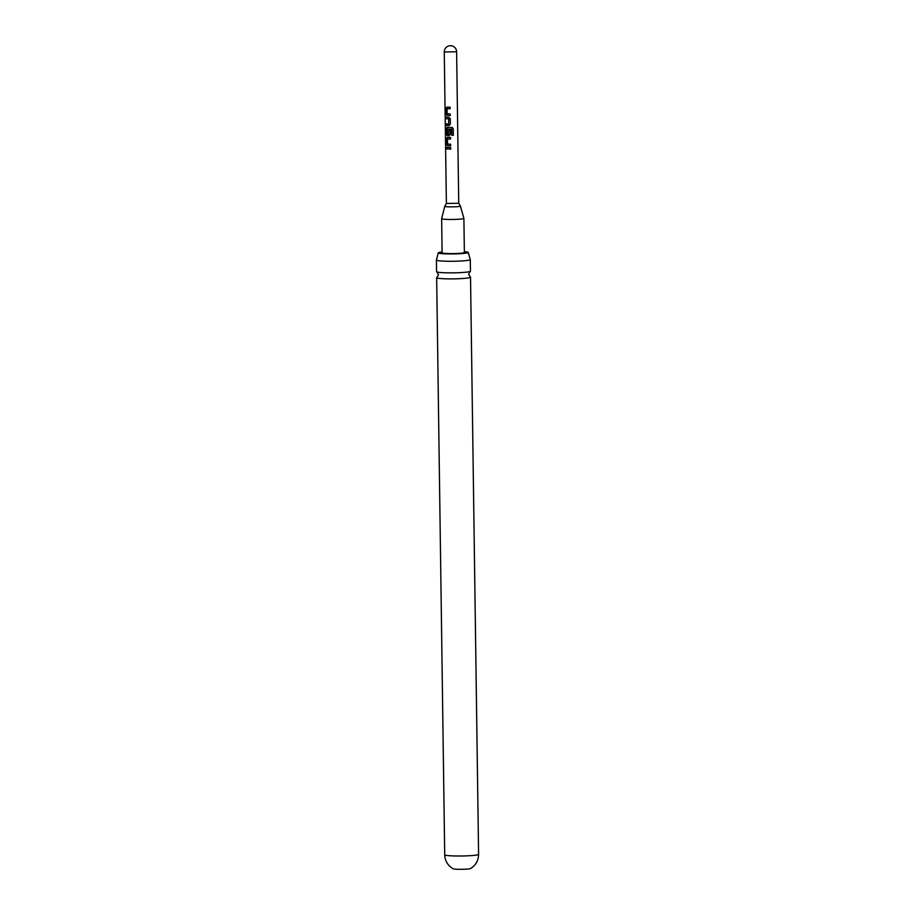 <?xml version="1.0" encoding="UTF-8"?>
<svg xmlns="http://www.w3.org/2000/svg" width="915" height="915" viewBox="0 0 915 915"><rect width="100%" height="100%" fill="white"/><g stroke="black" fill="none" stroke-linecap="round" stroke-linejoin="round"><path stroke-width="1.37" d="M450.237 115.53L447.023 115.439L446.017 113.895L445.948 108.473L446.909 107.112L450.123 107.204L450.146 108.759L447.092 108.668L447.08 113.792L450.214 113.986L450.237 115.53M450.272 118.744L450.352 124.177L448.91 125.607L446.177 125.435L446.154 123.88L448.705 124.051L448.727 118.927L446.085 118.664L446.062 117.109L448.796 117.269L450.272 118.744M453.268 128.775L451.793 127.345L453.268 128.775L453.36 135.294L451.804 135.34L451.724 129.198L447.366 129.015L447.355 134.139L448.853 134.299L448.876 129.793L450.432 129.816L450.489 134.265L449.059 135.695L447.298 135.614L446.303 134.082L446.223 128.649L447.183 127.288L452.57 127.574M450.66 145.794L447.446 145.702L446.44 144.17L446.36 138.737L447.321 137.376L450.535 137.467L450.557 139.023L447.504 138.931L447.504 144.055L450.638 144.238L450.66 145.794M450.706 149.111L446.509 148.928L446.486 147.372L450.683 147.555L450.706 149.111M446.383 203.45L458.735 203.279L460.405 206.069A7.812 0.652 -0.8 0 1 459.078 206.481A7.812 0.652 -0.8 0 1 450.134 206.859A7.812 0.652 -0.8 0 1 444.793 206.287L446.383 203.462L444.267 51.961L456.619 51.789A6.176 6.176 0 0 0 449.597 45.75A6.176 6.176 0 0 0 444.267 51.961M441.648 218.685L442.117 252.815A11.129 0.926 -0.8 0 0 449.997 253.592A11.129 0.926 -0.8 0 0 462.464 253.055A11.129 0.926 -0.8 0 0 464.374 252.506L463.894 218.376A11.129 0.926 179.2 0 1 461.995 218.914A11.129 0.926 179.2 0 1 449.517 219.463A11.129 0.926 179.2 0 1 441.648 218.685L444.793 206.287M442.105 251.98A15.017 1.258 -0.8 0 0 440.801 252.14A15.017 1.258 -0.8 0 0 438.228 252.883A15.017 1.258 -0.8 0 0 448.91 253.924A15.017 1.258 -0.8 0 0 465.689 253.192A15.017 1.258 -0.8 0 0 468.263 252.46A15.017 1.258 -0.8 0 0 464.363 251.671M468.263 252.46L470.253 259.517A16.939 1.418 179.2 0 1 470.287 259.597A16.939 1.418 179.2 0 1 467.382 260.432A16.939 1.418 179.2 0 1 443.866 261.141A16.939 1.418 179.2 0 1 436.409 260.077A16.939 1.418 179.2 0 1 436.444 259.997L438.228 252.883M436.409 260.077L436.569 271.652A16.939 1.418 -0.8 0 0 436.821 271.892A16.939 1.418 -0.8 0 0 444.027 272.727A16.939 1.418 -0.8 0 0 467.542 272.018A16.939 1.418 -0.8 0 0 470.207 271.423A16.939 1.418 -0.8 0 0 470.447 271.183L470.287 259.597M470.207 271.423L468.606 274.226L470.287 276.982A16.939 1.418 179.2 0 1 470.527 277.211A16.939 1.418 179.2 0 1 467.622 278.046A16.939 1.418 179.2 0 1 444.118 278.755A16.939 1.418 179.2 0 1 436.661 277.691A16.939 1.418 179.2 0 1 436.901 277.439L438.491 274.649L436.821 271.892M470.401 868.575A8.658 0.721 179.2 0 1 457.008 869.25A8.658 0.721 179.2 0 1 453.291 868.815L452.021 868.061C447.401 864.881 444.965 860.466 444.713 854.816A16.939 1.418 179.2 0 0 452.17 855.88A16.939 1.418 179.2 0 0 469.612 855.719A16.939 1.418 179.2 0 0 478.591 854.336C478.499 859.997 476.189 864.481 471.66 867.786L470.401 868.575M450.752 149.088L446.509 148.928M446.726 148.916L446.703 147.361M450.706 145.771L447.618 145.691L446.44 144.17M450.603 139L447.504 138.931M446.657 144.158L446.36 138.737M446.577 138.725L447.492 137.353M451.713 129.175L447.366 129.015M453.2 128.752L453.36 135.294M453.291 135.271L451.793 135.317M449.162 135.672L447.469 135.603L446.509 134.059L446.223 128.649M446.428 128.626L447.355 127.265M448.99 129.77L448.853 134.299M448.705 124.051L448.83 118.904L446.085 118.664M446.291 118.641L446.28 117.097M449.013 125.584L446.177 125.435M446.394 125.424L446.371 123.868M450.272 115.507L447.195 115.416L446.017 113.895M450.191 108.736L447.092 108.668M446.234 113.883L445.948 108.473M446.154 108.45L447.08 107.089M470.527 277.211L478.591 854.336M436.661 277.691L444.713 854.816M458.735 203.302L456.619 51.789M463.894 218.376L460.405 206.069"/></g></svg>
